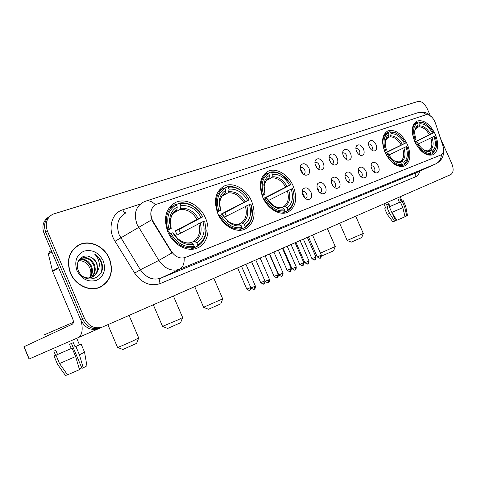 <?xml version="1.0" encoding="UTF-8"?>
<svg xmlns="http://www.w3.org/2000/svg" width="477" height="477" viewBox="0 0 477 477"><rect width="100%" height="100%" fill="white"/><g stroke="black" fill="none" stroke-linecap="round" stroke-linejoin="round"><path stroke-width="0.72" d="M414.746 141.639C420.159 151.978 426.211 156.361 432.889 154.786C438.399 151.257 439.186 144.37 435.251 134.132C429.89 123.817 423.814 119.459 417.023 121.057C411.621 124.515 410.858 131.378 414.746 141.639M217.864 213.696C222.932 225.925 236.151 233.301 244.957 229.187C254.146 223.743 256.382 214.459 251.671 201.324C246.639 189.214 233.396 181.606 224.309 186.006C215.413 191.343 213.267 200.567 217.864 213.696M262.744 197.269C267.585 208.848 279.719 215.998 287.649 212.283C295.925 207.316 297.785 198.587 293.236 186.108C288.436 174.654 276.29 167.29 268.128 171.237C260.084 176.108 258.295 184.79 262.744 197.269M385.058 152.503C390.735 163.295 397.192 167.809 404.442 166.05C410.453 162.252 411.43 155.019 407.364 144.34C401.747 133.566 395.254 129.082 387.879 130.877C381.994 134.597 381.057 141.806 385.058 152.503M167.862 231.995C173.181 244.957 187.67 252.554 197.502 247.968C207.304 244.027 210.9 230.027 205.551 218.204C200.274 205.366 185.738 197.502 175.578 202.439C165.686 208.306 163.116 218.156 167.862 231.995M310.986 192.148C312.429 196.947 311.302 199.41 307.611 199.541C305.608 199.058 304.04 197.621 302.901 195.236C301.965 192.929 301.953 190.955 302.871 189.303C305.566 186.698 308.273 187.646 310.986 192.148M305.429 198.527L305.829 198.408C307.152 197.603 307.438 196.166 306.687 194.091C305.602 192.034 304.266 191.211 302.686 191.629L302.185 191.957M325.487 186.602C326.918 191.277 325.869 193.686 322.339 193.835C320.377 193.37 318.833 191.951 317.7 189.578C316.77 187.288 316.758 185.338 317.658 183.728C320.252 181.254 322.863 182.214 325.487 186.602M320.186 192.827L320.449 192.744C321.725 191.969 321.993 190.561 321.248 188.522C320.186 186.501 318.892 185.69 317.372 186.09L316.984 186.316M339.463 181.266C340.876 185.815 339.898 188.171 336.523 188.332C334.61 187.884 333.089 186.483 331.962 184.134C331.032 181.856 331.014 179.93 331.903 178.356C334.401 176.013 336.923 176.985 339.463 181.266M334.395 187.336L334.538 187.282C335.766 186.531 336.017 185.154 335.283 183.156C334.24 181.177 332.982 180.372 331.515 180.753L331.247 180.902M352.944 176.12C354.339 180.55 353.421 182.852 350.19 183.031C348.317 182.596 346.827 181.212 345.706 178.881C344.782 176.621 344.758 174.719 345.634 173.187C348.043 170.957 350.476 171.935 352.944 176.12M348.085 182.035L348.127 182.017C349.307 181.29 349.54 179.948 348.812 177.981C347.793 176.037 346.576 175.244 345.157 175.608L344.99 175.691M365.948 171.148C367.332 175.47 366.473 177.724 363.373 177.915C361.548 177.492 360.075 176.132 358.96 173.819C358.048 171.571 358.018 169.699 358.883 168.196C361.196 166.079 363.557 167.063 365.948 171.148M361.286 176.919C362.383 176.186 362.58 174.874 361.876 172.984C360.874 171.076 359.688 170.295 358.316 170.641L358.316 170.641M378.505 166.354C379.871 170.569 379.066 172.775 376.097 172.972C374.314 172.567 372.865 171.219 371.762 168.93C370.85 166.7 370.814 164.851 371.661 163.39C373.902 161.369 376.18 162.359 378.505 166.354M374.022 171.97C375.011 171.225 375.166 169.955 374.487 168.166C373.509 166.3 372.364 165.525 371.046 165.835M308.941 168.053C310.36 172.674 309.293 175.065 305.739 175.22C303.694 174.755 302.09 173.3 300.915 170.861C300.009 168.631 299.985 166.723 300.85 165.143C303.515 162.568 306.21 163.539 308.941 168.053M303.605 174.278L303.891 174.183C305.161 173.407 305.423 172.012 304.69 170.009C303.587 167.934 302.245 167.105 300.665 167.528L300.212 167.821M323.334 163.009C324.736 167.51 323.74 169.848 320.341 170.021C318.35 169.568 316.77 168.131 315.601 165.716C314.701 163.498 314.671 161.614 315.524 160.069C318.087 157.625 320.693 158.608 323.334 163.009M318.237 169.079L318.397 169.019C319.62 168.268 319.864 166.908 319.137 164.941C318.058 162.901 316.758 162.085 315.237 162.49L314.898 162.687M337.209 158.149C338.598 162.538 337.662 164.821 334.413 165.006C332.463 164.571 330.913 163.152 329.756 160.755C328.856 158.555 328.826 156.695 329.667 155.18C332.135 152.861 334.651 153.85 337.209 158.149M332.326 164.07L332.38 164.046C333.554 163.319 333.787 161.983 333.071 160.051C332.01 158.054 330.752 157.243 329.279 157.631L329.052 157.756M350.595 153.457C351.966 157.738 351.096 159.974 347.977 160.171C346.075 159.747 344.549 158.352 343.404 155.979C342.504 153.785 342.474 151.948 343.303 150.47C345.682 148.269 348.109 149.265 350.595 153.457M345.903 159.229C347.006 158.507 347.208 157.207 346.505 155.335C345.473 153.373 344.245 152.574 342.826 152.938L342.826 152.938M363.51 148.931C364.869 153.111 364.052 155.299 361.065 155.502C359.211 155.097 357.708 153.713 356.569 151.364C355.681 149.182 355.639 147.375 356.456 145.926C358.752 143.833 361.101 144.835 363.51 148.931M359.008 154.554C359.998 153.821 360.159 152.562 359.479 150.78C358.466 148.854 357.273 148.067 355.908 148.419L355.908 148.419M375.989 144.561C377.331 148.639 376.568 150.786 373.7 150.994C371.887 150.601 370.414 149.235 369.287 146.91C368.399 144.746 368.357 142.957 369.162 141.544C371.374 139.546 373.652 140.554 375.989 144.561M371.649 150.034C372.543 149.289 372.662 148.073 372.012 146.385C371.04 144.531 369.902 143.744 368.584 144.024M302.305 193.316L304.01 195.409L304.421 197.603M317.169 187.968L318.57 189.834L318.994 191.676M331.515 182.876L333 185.911M345.39 178.07L346.457 180.252M358.942 173.771L359.276 174.457M300.415 169.347L302.048 171.398L302.466 173.252M315.178 164.517L316.495 166.324L316.895 167.809M329.446 159.944L330.764 162.49M343.285 155.699L344.054 157.189M153.165 221.578L152.103 219.521C149.665 212.48 151.03 207.423 156.194 204.347L425.937 114.76C429.795 114.355 432.949 117.103 435.4 123.018L442.948 145.867C444.248 150.434 443.67 153.433 441.207 154.864L185.386 257.455C180.02 259.071 175.339 257.025 171.344 251.331L153.165 221.578L152.795 221.787L151.239 217.804C150.273 213.243 150.935 209.504 153.224 206.577M70.369 273.1C75.277 285.312 89.819 292.049 100.063 287.261C110.736 281.168 113.86 271.61 109.448 258.594C104.558 246.46 89.903 239.484 79.319 244.689C69.076 250.687 66.094 260.162 70.369 273.1M100.188 287.208L101.971 286.015M48.672 216.969C43.109 220.785 41.582 226.295 44.081 233.497L80.869 320.168L82.688 319.322C86.921 327.228 92.86 330.084 100.504 327.89L100.79 327.771L100.504 327.89C92.86 330.084 86.921 327.228 82.688 319.322L45.762 232.359L82.688 319.322L84.524 318.469C88.77 326.405 94.72 329.273 102.37 327.079L450.658 174.654C453.502 172.769 453.883 169.114 451.814 163.694L440.414 138.199M50.359 215.783C44.79 219.605 43.258 225.132 45.762 232.359C43.258 225.132 44.79 219.605 50.359 215.783M441.207 154.864L184.188 257.896C184.426 263.68 182.894 267.466 179.59 269.255C171.666 271.723 164.744 268.778 158.841 260.418L171.97 252.911L152.795 221.787M430.188 115.339L427.136 108.517C424.476 103.354 421.418 101.005 417.953 101.464L52.703 214.245C46.621 217.929 44.874 223.588 47.461 231.214L84.524 318.469M78.592 245.321L76.63 246.227M80.869 320.168C85.091 328.051 91.012 330.895 98.644 328.701L100.754 327.788M76.773 246.424L74.937 247.551M109.251 258.665C104.415 246.657 89.909 239.758 79.438 244.904C69.302 250.842 66.345 260.215 70.578 273.023C75.432 285.103 89.825 291.775 99.973 287.035C110.527 281.007 113.621 271.55 109.251 258.665M78.538 260.734L78.538 260.734C83.475 260.484 87.213 262.833 89.754 267.788C90.982 270.644 91.208 273.5 90.439 276.362M79.313 259.5C84.763 258.379 88.883 260.746 91.673 266.601C93.075 270.876 92.46 274.615 89.843 277.829M79.081 259.768C84.363 258.951 88.328 261.36 90.97 266.995C92.323 271.061 91.805 274.692 89.42 277.882M79.176 259.631L81.334 258.17C87.041 256.477 91.429 258.761 94.5 265.027C96.074 270.083 95.066 274.221 91.465 277.441M80.273 258.749L80.631 258.582C86.337 256.882 90.725 259.166 93.79 265.421C95.322 270.286 94.416 274.335 91.071 277.56M90.719 257.192C82.688 252.661 74.323 261.67 78.323 270.453C84.572 286.313 107.367 277.781 101.607 262.505L101.303 261.748C99.872 258.486 97.672 255.964 94.69 254.169C97.028 256.477 98.506 259.315 99.133 262.702C99.61 265.6 99.127 268.307 97.696 270.835L97.04 263.62C95.698 260.627 93.593 258.486 90.719 257.192C93.498 258.617 95.472 260.83 96.64 263.841C98.34 269.481 96.992 273.864 92.604 276.982M97.696 270.835C96.831 273.726 95.048 275.819 92.341 277.101C89.181 278.389 86.027 278.174 82.891 276.457M76.982 270.644C81.68 279.248 88.191 282.479 96.521 280.327C103.932 276.35 106.174 269.875 103.247 260.895C98.757 252.5 92.365 249.238 84.065 251.105C76.445 254.873 74.084 261.384 76.982 270.644M98.167 287.959L100.087 286.981M94.69 254.169C100.617 258.456 102.907 264.175 101.559 271.33M81.209 320.914C83.135 329.589 82.163 335.146 78.294 337.585L29.067 359.026L23.904 346.761L72.379 324.151C73.589 323.251 73.679 321.403 72.653 318.606L52.518 271.043L48.392 254.211L49.471 251.731L51.319 250.556M71.276 348.508L72.099 348.162L75.634 356.522L79.486 369.627L67.537 374.833L59.518 363.557L55.988 355.198L71.276 348.508L69.511 344.34L73.303 342.665L75.062 346.821L81.12 344.09L75.062 346.821M44.188 334.86L72.516 322.643M55.988 355.198L72.099 348.162M59.518 363.557L75.634 356.522M71.455 343.482L81.984 368.333L83.248 367.862L79.415 354.805L75.891 346.475M79.415 354.805L84.566 352.211M83.248 367.862L86.903 365.787M81.805 367.916L79.301 368.977M55.338 355.371L54.026 356.021L57.544 364.35L65.54 375.578L67.436 374.689M57.55 354.5L55.785 350.333L53.835 351.173L55.588 355.323M55.32 355.335L54.026 356.021M57.127 364.374L57.544 364.35M136.583 343.386L122.893 349.492L117.616 347.441M117.449 347.375C115.72 348.443 126.626 343.845 133.93 340.423L138.694 337.925M197.8 244.963L197.651 246.102C202.975 242.918 205.825 237.743 206.195 230.582L204.705 221.078L205.945 230.099C205.587 236.944 202.874 241.899 197.8 244.963L196.923 242.942C203.584 238.333 205.593 231.232 202.958 221.638L177.11 235.012L175.321 230.862L201.097 217.345C195.844 208.723 189.089 204.842 180.837 205.706L179.966 203.691C185.189 202.785 190.287 204.186 195.248 207.894L195.069 207.483C189.87 203.596 184.539 202.141 179.072 203.119L179.966 203.691M190.991 242.727L193.662 241.374L194.866 241.547L196.923 242.942M195.248 207.894L199.398 211.889L202.856 216.796L178.923 229.538L180.544 233.193M197.651 246.102L192.04 248.887L191.736 248.678M202.856 216.796L199.416 211.675L195.069 207.483M176.192 204.788L179.072 203.119M190.526 249.28L194.127 247.485L194.276 246.347C184.921 247.855 177.134 243.562 170.915 233.456L169.657 234.004C176.162 244.629 184.319 249.125 194.127 247.485M169.657 234.004L169.001 234.362M202.689 216.767L201.097 217.345M202.958 221.638L204.544 221.054M170.915 233.456L172.62 232.824L177.909 239.526C182.918 243.783 188.081 245.381 193.4 244.313L194.276 246.347M180.837 205.706L180.527 208.36L179.901 209.516L173.217 213.32M173.145 232.877L172.62 232.824M193.4 244.313L191.343 242.912L190.138 242.739M173.634 205.408L168.906 208.115M167.057 229.926L169.001 229.002C166.002 217.733 168.464 209.707 176.383 204.913L175.488 204.329C167.153 209.32 164.571 217.727 167.743 229.556M176.383 204.913L177.253 206.935C172.036 209.892 169.472 214.972 169.568 222.187L170.706 228.382L169.001 229.002M176.055 210.912L176.949 209.594L177.253 206.935M170.706 228.382L171.213 228.411L170.849 228.71L167.32 230.635M170.08 233.819L167.701 230.427M178.923 229.538L175.321 230.862M180.628 322.696L167.671 328.438L162.639 326.459M162.502 326.405L178.553 319.632L182.619 317.497M245.19 226.354L245.017 227.446C249.185 224.965 251.617 220.887 252.309 215.216L252.327 210.494L251.409 205.641L250.813 203.989L252.142 214.65C251.48 220.064 249.161 223.963 245.19 226.354L244.361 224.44C250.294 220.219 251.969 213.583 249.388 204.514L224.226 217.309M238.756 224.19L241.118 223.015L242.322 223.153L244.361 224.44M249.131 199.982C246.859 195.737 243.872 192.362 240.181 189.852C235.871 187.038 231.583 186.006 227.32 186.763L228.203 187.3C232.275 186.59 236.365 187.586 240.486 190.269C244.009 192.666 246.859 195.886 249.042 199.929L224.87 212.641L226.432 216.164M245.017 227.446L239.049 230.069M224.715 188.23L227.32 186.763M238.607 230.284L241.857 228.692L242.036 227.595C233.605 228.859 226.474 224.697 220.648 215.115L219.456 215.634C225.555 225.71 233.02 230.063 241.857 228.692M219.456 215.634L218.931 215.914M249.042 199.929L247.617 200.447C242.68 192.261 236.485 188.51 229.032 189.202L228.203 187.3M249.388 204.514L250.813 203.989M220.648 215.115L222.175 214.549L228.906 222.431C233.044 225.406 237.141 226.492 241.201 225.675L242.036 227.595M229.032 189.202L228.662 191.742L228 192.863L222.348 195.987M222.032 214.602L221.62 213.833L247.617 200.447M222.491 214.644L222.175 214.549M241.201 225.675L238.232 224.148C237.94 224.446 236.419 224.399 233.67 223.999C230.707 222.974 228.936 222.121 228.364 221.441C231.983 224.053 235.578 225.031 239.162 224.381M222.956 188.498L218.478 191.021M217.083 211.722L218.824 210.906C215.878 200.286 217.935 192.78 224.989 188.391L224.101 187.855C216.671 192.422 214.519 200.28 217.631 211.43M224.989 188.391L225.818 190.305C221.817 192.559 219.599 196.482 219.176 202.069L220.35 210.351L218.824 210.906M224.464 194.157L225.454 192.851L225.818 190.305M220.35 210.351L217.303 212.313M224.87 212.641L221.62 213.833M220.821 303.807L208.485 309.251L203.673 307.343M203.56 307.295L222.711 298.852M291.22 189.089L292.508 188.612C293.904 192.636 294.315 196.488 293.743 200.173C292.979 204.544 291.012 207.692 287.828 209.612L287.035 207.793C292.353 203.912 293.749 197.681 291.22 189.089L268.277 200.573M281.722 207.525L283.821 206.493L285.025 206.607L287.035 207.793M288.68 181.326L281.257 174.338C277.656 172.215 274.15 171.452 270.733 172.048L271.61 172.543C274.865 171.988 278.216 172.728 281.645 174.749C285.413 177.068 288.472 180.407 290.821 184.76L266.428 197.359L267.203 198.939M268.378 173.342L270.733 172.048M287.828 209.612L287.631 210.661C290.976 208.664 293.045 205.372 293.844 200.799C294.422 197.055 294.029 193.131 292.657 189.041M287.631 210.661L282.324 213.231M281.853 213.201L284.781 211.782L284.978 210.727C277.34 211.788 270.781 207.757 265.301 198.647L264.169 199.142C269.904 208.723 276.773 212.933 284.781 211.782M264.169 199.142L263.751 199.362M290.821 184.76L289.527 185.225C284.87 177.426 279.164 173.801 272.397 174.355L271.61 172.543M265.301 198.647L266.673 198.14C268.646 201.717 271.157 204.526 274.209 206.571C277.65 208.765 280.971 209.546 284.185 208.908L284.978 210.727M272.397 174.355L271.979 176.788L271.3 177.873L266.452 180.491M263.924 199.273L263.483 198.444L289.527 185.225M284.185 208.908L282.169 207.71C279.343 208.216 276.427 207.507 273.422 205.581L266.673 198.14M282.169 207.71L281.269 207.507C281.472 208.354 273.774 206.619 273.422 205.581L274.209 206.571M261.992 195.385L263.56 194.658C260.675 184.611 262.386 177.569 268.706 173.533L267.835 173.032C261.175 177.235 259.375 184.611 262.428 195.153M267.18 173.395L262.988 175.697M268.706 173.533L269.499 175.345C266.327 177.14 264.431 180.264 263.817 184.718L264.938 194.157L263.56 194.658M268.211 178.976L269.082 177.79L269.499 175.345M264.938 194.157L262.177 195.88M266.428 197.359L263.483 198.444M333.596 250.807L322.84 255.493L321.206 254.849M320.455 253.126L335.248 246.502M405.999 146.761L406.947 146.415C408.586 150.976 408.938 155.079 408.008 158.716L404.484 163.808L403.792 162.258C407.596 159.229 408.33 154.065 405.999 146.761L388.97 154.983M399.273 161.959L400.734 161.262L401.896 161.309L403.792 162.258M397.729 134.156L395.421 132.797L389.584 131.771L395.964 133.155C399.756 135.069 402.928 138.39 405.474 143.112L385.333 153.105M387.843 132.672L389.584 131.771M404.484 163.808L404.246 164.732L405.307 163.951L407.233 161.327L408.479 155.907M404.246 164.732L400.328 166.58M400.06 166.545L402.159 165.555L402.397 164.625C396.721 165.191 391.599 161.566 387.044 153.755L386.072 154.178C390.848 162.395 396.208 166.181 402.159 165.555M405.474 143.112L404.526 143.458C400.62 136.744 396.143 133.494 391.098 133.709L390.413 132.165M387.044 153.755L388.039 153.385C390.275 157.458 393.024 160.35 396.274 162.073L401.706 163.068L402.397 164.625M391.098 133.709L390.58 135.85L389.87 136.821L386.787 138.402M385.225 152.878L404.526 143.458M401.706 163.068L399.005 161.965C396.602 161.822 395.296 161.566 395.075 161.202L399.809 162.114M384.384 150.869L385.535 150.356C382.852 141.866 383.77 136.04 388.29 132.886L387.461 132.487C382.697 135.772 381.731 141.866 384.563 150.78M387.461 132.487L384.343 134.109M388.29 132.886L388.976 134.436L386.889 136.398L385.589 139.379C384.85 142.528 385.166 146.063 386.537 149.993L385.535 150.356M387.712 137.573L388.457 136.583L388.976 134.436M386.537 149.993L384.51 151.185M361.703 237.594L351.31 242.113L347.208 240.497M339.606 223.254L347.173 240.456L363.301 233.444M434.022 136.428L434.893 136.106C436.568 140.709 436.914 144.781 435.948 148.311L432.895 152.652L432.234 151.167C435.704 148.329 436.3 143.416 434.022 136.428L418.335 143.947M427.905 150.869L430.373 150.267L432.234 151.167M425.365 123.799L423.54 122.792L418.55 121.951L424.107 123.144C427.803 124.938 430.928 128.206 433.48 132.94L414.936 142.063M416.946 122.774L418.55 121.951M432.895 152.652L432.651 153.546L435.865 148.997L436.372 146.248M432.651 153.546L429.056 155.234M428.823 155.198L430.737 154.298L430.981 153.403C425.734 153.868 420.941 150.35 416.6 142.856L415.67 143.261C420.213 151.143 425.24 154.822 430.737 154.298M433.48 132.94L432.609 133.262C428.883 126.81 424.685 123.656 420.016 123.805L419.361 122.327M416.6 142.856L417.518 142.516C419.766 146.618 422.491 149.48 425.687 151.102L430.314 151.913L430.981 153.403M420.016 123.805L419.486 125.874L418.77 126.81L416.045 128.2M414.841 141.86L432.609 133.262M430.314 151.913L428.453 151.012L424.423 150.267L428.453 151.012M414.096 140.071L415.151 139.6C412.527 131.485 413.279 125.946 417.405 122.988L416.594 122.613C412.247 125.689 411.454 131.485 414.221 140.005M416.594 122.613L413.815 124.044M417.405 122.988L418.067 124.473L415.139 128.671C414.352 131.741 414.662 135.271 416.069 139.266L415.151 139.6M416.809 127.496L417.536 126.548L418.067 124.473M416.069 139.266L414.203 140.345M301.637 172.185L300.82 170.635M303.879 196.935L302.507 194.151M387.205 214.328L392.851 221.817L395.66 220.714L392.434 213.44M389.471 206.738L388.224 203.923M399.446 202.379L400.352 201.986L402.85 207.62L404.997 216.737L396.804 220.308L391.808 212.444L389.31 206.809L399.446 202.379L398.2 199.565L399.171 199.136L399.953 198.796L401.199 201.598L402.123 201.175L400.161 196.757M389.31 206.809L400.352 201.986M404.478 214.513L405.355 216.486L406.738 215.92L404.597 206.827L402.105 201.211L401.199 201.598M402.105 201.211L403.25 200.68L402.105 201.139M391.808 212.444L402.85 207.62M404.597 206.827L405.718 206.255M406.738 215.92L407.471 215.491M405.307 216.379L404.949 216.516M395.57 220.505L396.649 220.064M383.907 203.87L385.851 208.252L387.825 207.441L387.103 207.757L389.59 213.38L394.58 221.227M390.031 206.487L388.785 203.679L386.579 204.633L387.825 207.441M385.839 208.234L387.103 207.757M387.187 214.31L389.59 213.38M171.344 251.331L170.969 251.522M125.385 213.201C117.867 217.691 115.816 224.935 119.226 234.928L140.375 269.738L158.841 260.418L137.096 224.482C133.554 214.185 135.581 206.774 143.178 202.242L145.628 201.175C148.741 200.119 152.008 201.312 155.436 204.746M151.811 219.724L115.023 241.273C107.247 229.276 111.451 212.998 122.72 209.791L140.143 204.108M426.438 114.641C423.487 112.429 420.458 111.845 417.345 112.882L146.212 200.984M441.38 154.781C441.052 159.121 439.216 162.138 435.859 163.826L179.59 269.255L160.773 278.174L416.922 172.459M443.61 150.762C443.89 156.504 441.314 160.856 435.883 163.82L416.63 172.596C415.193 173.473 414.817 174.88 415.497 176.806L160.171 283.577C150.386 286.713 141.884 283.231 134.669 273.13L115.023 241.273M419.796 171.154C419.062 173.98 417.631 175.87 415.497 176.806M47.461 231.214L44.081 233.497M102.662 326.954L100.79 327.771M134.669 273.13L140.375 269.738C146.129 277.829 152.926 280.643 160.773 278.174C159.407 279.128 159.211 280.929 160.171 283.577M122.72 209.791C123.597 211.675 124.67 212.7 125.952 212.849M98.334 328.82L78.103 337.674M58.683 267.895L52.655 271.449M24.047 346.678L29.222 358.96M52.518 271.043L58.516 267.508M51.927 251.987L48.392 254.211M193.662 241.374C199.147 237.463 200.847 231.512 198.766 223.528M174.284 235.471L177.838 239.18M198.337 218.555C193.686 211.072 187.753 207.674 180.527 208.36M194.866 241.547C200.638 237.468 202.415 231.232 200.197 222.848M173.121 232.836L177.712 238.583C182.101 242.328 186.644 243.771 191.343 242.912M196.906 219.235C192.458 212.122 186.787 208.884 179.901 209.516M176.949 209.594C172.406 212.283 170.182 216.796 170.271 223.129L171.213 228.411M176.323 210.756L173.872 212.593M241.118 223.015C246.001 219.432 247.42 213.863 245.375 206.32M227.583 221.364L228.769 222.175M244.993 201.598C240.629 194.485 235.185 191.205 228.662 191.742M242.322 223.153C247.468 219.414 248.946 213.583 246.77 205.665M222.479 214.626L228.906 222.431M243.604 202.254C239.424 195.498 234.219 192.368 228 192.863M225.454 192.851C221.972 194.902 220.046 198.378 219.682 203.285L220.66 210.44M283.821 206.493C288.197 203.19 289.378 197.967 287.369 190.818M287.035 186.316C282.921 179.549 277.9 176.371 271.979 176.788M285.025 206.607C289.634 203.16 290.869 197.687 288.728 190.18M285.681 186.954C281.74 180.521 276.946 177.492 271.3 177.873M269.082 177.79C266.333 179.424 264.687 182.19 264.157 186.09L265.081 194.3M400.734 161.262C403.864 158.674 404.49 154.345 402.612 148.275M402.385 144.4C398.939 138.563 395.004 135.712 390.58 135.85M401.896 161.309C405.188 158.608 405.844 154.077 403.852 147.703M393.632 160.338L396.274 162.073M401.145 144.972C397.848 139.427 394.091 136.708 389.87 136.821M388.457 136.583L385.535 140.948L385.201 143.285M385.565 140.071L385.362 140.542M429.228 150.243C432.084 147.816 432.591 143.696 430.761 137.883M430.552 134.162C427.267 128.557 423.576 125.791 419.486 125.874M430.373 150.267C433.378 147.745 433.909 143.428 431.965 137.328M423.516 149.778L425.687 151.102M429.342 134.717C426.199 129.392 422.676 126.757 418.77 126.81M417.536 126.548L415.014 130.245L414.71 131.819M415.079 129.392L414.901 129.744M250.389 287.631L246.806 289.14C249.346 290.666 250.353 291.089 249.835 290.421L250.735 287.47M249.912 290.392L251.296 288.543M263.745 283.881L264.24 281.156L260.686 282.652L251.606 261.766M264.884 280.84L264.24 281.156M277.125 277.578L277.644 274.889L274.114 276.374L265.17 255.833M278.294 274.543L277.644 274.889M290.088 271.479L290.618 268.819L287.124 270.292L278.306 250.085M291.232 268.491L290.618 268.819M303.187 262.94L299.723 264.401C304.666 267.227 301.786 264.813 302.728 265.534L303.187 262.94L303.777 262.648L295.078 242.745M302.645 265.57L302.728 265.534C302.287 265.331 303.771 266.357 303.777 262.648L303.771 262.63M314.814 259.84L315.375 257.246L311.934 258.689L303.366 239.114M307.349 237.373L315.935 256.966L315.375 257.246M254.14 289.253L254.64 286.427L250.956 287.971L241.499 266.19M255.368 286.033L254.64 286.427M268.235 282.605L268.754 279.808L265.105 281.341L255.797 259.935M269.445 279.439L268.754 279.808M281.871 276.171L282.408 273.41L278.789 274.937L269.618 253.889M283.058 273.065L282.408 273.41M295.06 269.952L295.615 267.227L292.025 268.736L282.986 248.034M296.229 266.893L295.615 267.227M308.398 261.235L304.839 262.732C309.883 265.623 306.961 263.155 307.915 263.888L308.398 261.235L308.989 260.937L300.069 240.557M307.832 263.93L307.915 263.888C307.468 263.68 308.983 264.735 308.989 260.937L308.983 260.919M320.198 258.093L320.777 255.433L317.247 256.918L308.47 236.884M321.331 255.135L320.777 255.433M306.353 199.106L307.611 199.541M321.218 193.465L322.339 193.835M335.522 188.021L336.523 188.332M349.301 182.763L350.19 183.031M362.58 177.682L363.373 177.915M375.381 172.775L376.097 172.972M304.66 174.886L305.739 175.22M319.387 169.74L320.341 170.021M333.56 164.768L334.413 165.006M347.22 159.968L347.977 160.171M360.385 155.329L361.065 155.502M373.092 150.845L373.7 150.994M368.703 142.653L369.162 141.544M355.973 147.154L356.456 145.926M342.79 151.823L343.303 150.47M329.124 156.677L329.667 155.18M314.951 161.733L315.524 160.069M300.254 166.998L300.85 165.143M371.195 164.487L371.661 163.39M358.382 169.418L358.883 168.196M345.104 174.534L345.634 173.187M331.336 179.859L331.903 178.356M317.062 185.398L317.658 183.728M302.239 191.17L302.871 189.303M172.847 204.031L175.578 202.439M387.08 131.294L387.879 130.877M266.494 172.137L268.128 171.237M222.228 187.187L224.309 186.006M416.361 121.402L417.023 121.057M432.281 117.563L427.577 113.586C426.772 113.001 422.586 111.379 417.87 112.709M102.37 327.079L98.644 328.701M435.883 163.82L417.029 172.412M77.548 245.768L79.319 244.689M80.631 258.582L81.328 258.17M98.155 287.959L99.973 287.035M98.268 328.844L78.294 337.585M79.468 344.811L76.702 338.282M72.939 323.639L72.474 322.541M84.614 352.318L81.12 344.09M86.939 365.966L84.59 352.33M136.529 343.523L138.664 338.092M129.07 315.398L138.741 338.044M205.945 230.099L206.195 230.582M190.395 242.656C186.555 243.574 182.327 242.221 177.712 238.583L177.909 239.526M176.412 210.697C172.549 212.557 170.504 216.701 170.271 223.129L169.568 222.187M107.868 324.676L117.515 347.334M180.586 322.804L182.596 317.64M173.384 296.002L182.661 317.599M240.486 190.269L240.181 189.852M252.142 214.65L252.309 215.216M224.9 193.906L222.515 195.797C221.572 196.262 219.205 202.23 219.682 203.285L219.176 202.069M153.308 304.791L162.556 326.369M220.785 303.903L222.687 298.972M213.827 278.306L222.747 298.936M281.645 174.749L281.257 174.338M293.743 200.173L293.844 200.799M268.527 178.797C267.979 178.845 267.007 179.805 265.611 181.665L264.157 186.09L263.817 184.718M194.723 286.665L203.601 307.266M333.578 250.86L335.236 246.567M327.383 228.602L335.265 246.549M395.964 133.155L395.421 132.797M408.008 158.716L407.954 159.401M387.926 137.442C386.03 138.676 385.404 141.198 385.535 140.948L385.589 139.379M361.685 237.635L363.295 233.503M355.699 216.212L363.319 233.486M424.107 123.144L423.54 122.792M435.948 148.311L435.865 148.997M417.011 127.371C415.509 128.957 414.841 129.917 415.014 130.245L415.139 128.671M246.806 289.14L237.594 267.901M260.692 282.67C263.191 284.155 264.18 284.566 263.668 283.91L263.823 283.845C263.65 283.439 264.3 284.924 265.093 281.364M274.126 276.386C276.582 277.847 277.56 278.258 277.054 277.614L277.209 277.542C276.761 277.334 278.288 278.395 278.3 274.561L269.344 254.008M287.13 270.304C292.121 273.16 289.235 270.709 290.171 271.443C289.73 271.24 291.232 272.284 291.238 268.509L282.414 248.284M299.723 264.401L291.03 244.516M311.94 258.707C316.811 261.474 313.967 259.1 314.898 259.804C314.462 259.607 315.929 260.615 315.935 256.966M250.962 287.989C253.561 289.539 254.593 289.968 254.056 289.289L254.223 289.211C253.752 288.99 255.362 290.117 255.38 286.051L245.917 264.258M265.111 281.364C267.669 282.885 268.682 283.308 268.157 282.634L268.318 282.563C267.859 282.342 269.439 283.451 269.457 279.456L260.132 258.039M278.795 274.949C281.311 276.445 282.312 276.863 281.794 276.207L281.955 276.135C281.496 275.921 283.058 277.012 283.07 273.082L273.887 252.017M292.031 268.748C294.512 270.22 295.496 270.632 294.989 269.982L295.144 269.91C294.691 269.702 296.229 270.775 296.241 266.911L287.19 246.198M304.839 262.732L295.931 242.37M317.259 256.93C322.219 259.762 319.34 257.336 320.282 258.057C319.84 257.854 321.331 258.892 321.337 255.153L312.548 235.095M407.477 215.526L405.724 206.279L403.25 200.68M387.193 214.304L384.736 208.753"/></g></svg>
